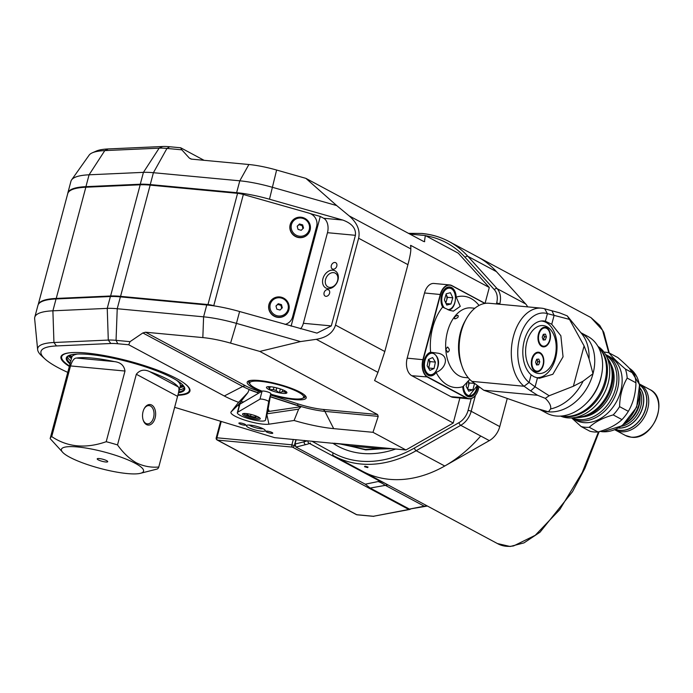 <?xml version="1.0" encoding="UTF-8"?>
<svg xmlns="http://www.w3.org/2000/svg" width="693" height="693" viewBox="0 0 693 693"><rect width="100%" height="100%" fill="white"/><g stroke="black" fill="none" stroke-linecap="round" stroke-linejoin="round"><path stroke-width="1.04" d="M267.264 431.15A3.552 0.71 -165.1 0 0 265.904 431.349A3.552 0.71 -165.1 0 0 267.732 432.493A3.552 0.71 -165.1 0 0 271.413 433.368A3.552 0.71 -165.1 0 0 272.773 433.177A3.552 0.71 -165.1 0 0 270.954 432.025A3.552 0.71 -165.1 0 0 267.264 431.15M240.246 422.947A3.552 0.71 -165.1 0 0 238.886 423.146A3.552 0.71 -165.1 0 0 240.705 424.298A3.552 0.71 -165.1 0 0 244.395 425.173A3.552 0.71 -165.1 0 0 245.746 424.974A3.552 0.71 -165.1 0 0 243.927 423.821A3.552 0.71 -165.1 0 0 240.246 422.947M69.343 366.432A66.727 13.297 14.9 0 1 60.958 356.765A66.727 13.297 14.9 0 1 86.478 353.04A66.727 13.297 14.9 0 1 155.717 369.499A66.727 13.297 14.9 0 1 189.934 391.086A66.727 13.297 14.9 0 1 177.85 395.305M250.138 425.112A9.737 1.94 -165.1 0 0 246.717 425.329A9.737 1.94 -165.1 0 0 250.58 428.491A9.737 1.94 -165.1 0 0 261.512 431.211A9.737 1.94 -165.1 0 0 265.142 430.232A9.737 1.94 -165.1 0 0 250.138 425.112M249.22 425.043A7.788 1.551 -165.1 0 0 260.871 428.75A7.788 1.551 -165.1 0 0 263.106 428.742M261.434 391.536A30.535 6.081 14.9 0 1 248.129 381.159A30.535 6.081 14.9 0 1 258.87 380.483A30.535 6.081 14.9 0 1 305.916 396.535A30.535 6.081 14.9 0 1 294.542 399.601A30.535 6.081 14.9 0 1 270.625 394.646M248.934 380.821A29.392 5.856 -165.1 0 0 248.588 381.401A29.392 5.856 -165.1 0 0 249.844 383.853M270.565 395.01L298.475 404.036A27.945 5.57 -165.1 0 0 323.103 409.424L377.555 414.527L378.213 416.372L372.981 432.311L333.679 428.629A51.455 10.256 14.9 0 1 294.075 420.486L268.927 424.194A20.868 4.158 14.9 0 1 263.262 424.168A20.868 4.158 14.9 0 1 240.861 418.745A20.868 4.158 14.9 0 1 231.064 411.954L238.565 402.338L247.938 392.541L238.453 404.712A15.575 3.101 -165.1 0 0 239.033 406.289M239.813 404.227A15.471 3.084 14.9 0 1 239.267 403.655M240.601 401.949A15.471 3.084 14.9 0 1 243.832 401.862M240.142 402.546A14.553 2.902 -165.1 0 0 240.939 403.56M174.653 407.319L274.679 437.664L340.237 444.022L365.436 449.454L384.546 448.397M334.953 262.474A3.552 2.659 -61.8 0 0 331.479 265.072A3.552 2.659 -61.8 0 0 332.38 268.971A3.552 2.659 -61.8 0 0 333.16 269.205A3.552 2.659 -61.8 0 0 336.625 266.606A3.552 2.659 -61.8 0 0 335.733 262.708A3.552 2.659 -61.8 0 0 334.953 262.474M327.728 289.605A3.552 2.659 -61.8 0 0 324.263 292.203A3.552 2.659 -61.8 0 0 325.156 296.093A3.552 2.659 -61.8 0 0 325.944 296.327A3.552 2.659 -61.8 0 0 329.409 293.728A3.552 2.659 -61.8 0 0 328.517 289.839A3.552 2.659 -61.8 0 0 327.728 289.605M332.9 270.183A9.737 7.294 -61.8 0 0 322.929 278.699A9.737 7.294 -61.8 0 0 327.988 288.626A9.737 7.294 -61.8 0 0 337.959 280.111A9.737 7.294 -61.8 0 0 332.9 270.183M333.55 272.635A7.788 5.839 -61.8 0 0 325.944 278.335A7.788 5.839 -61.8 0 0 327.902 286.876A7.788 5.839 -61.8 0 0 329.617 287.387A7.788 5.839 -61.8 0 0 337.222 281.696A7.788 5.839 -61.8 0 0 335.265 273.146A7.788 5.839 -61.8 0 0 333.55 272.635M300.537 328.837A11.46 7.242 95.4 0 0 303.369 323.293L327.477 232.692A11.46 7.242 95.4 0 0 323.674 218.26L320.287 216.45L291.103 326.152M206.757 304.972L120.383 296.873L117.23 308.731L203.603 316.831L206.757 304.972A45.833 9.13 14.9 0 1 239.605 311.521L316.978 333.116L331.306 325.909L355.414 235.317C356.167 228.491 351.949 223.406 342.766 220.053L269.482 199.22A45.833 9.13 14.9 0 0 236.634 192.671L150.26 184.572A48.692 9.702 -165.1 0 0 140.281 184.217L85.923 186.66A102.2 20.366 -165.1 0 0 67.801 193.113A102.2 20.366 -165.1 0 0 67.68 193.849M56.046 298.952A102.2 20.366 -165.1 0 0 37.924 305.405L34.763 317.264A102.2 20.366 14.9 0 1 52.893 310.81L107.242 308.376L110.404 296.517L56.046 298.952L52.893 310.81L53.941 342.507L108.29 340.072A37.846 7.545 14.9 0 1 116.052 340.341L130.041 341.658L142.853 332.952L145.539 332.216L245.599 385.836A27.945 5.57 -165.1 0 0 258.861 391.224L260.863 391.874M120.383 296.873A48.692 9.702 -165.1 0 0 110.404 296.517M333.957 443.225L392.316 448.7L375.823 449.029M379.409 448.605L349.644 445.885M353.551 446.942L350.528 446.101M409.875 234.087L425.337 235.542L424.419 241.753M423.588 241.441L424.731 241.545L423.605 241.45L305.864 178.352L276.62 170.036A38.704 7.71 14.9 0 0 248.882 164.51L191.589 159.139L189.371 158.125L181.817 149.827L166.961 148.432A38.089 7.588 -165.1 0 0 159.147 148.155L104.799 150.598A91.589 18.252 -165.1 0 0 92.325 152.806A91.589 18.252 -165.1 0 0 89.146 155.137L71.613 179.868A102.2 20.366 -165.1 0 0 70.955 181.245L67.801 193.113M236.634 192.671L239.795 180.812A45.833 9.13 14.9 0 1 272.635 187.361L336.694 205.57L305.864 178.352M248.882 164.51L239.795 180.812L153.413 172.713L150.26 184.572M140.281 184.217L143.434 172.358A48.692 9.702 14.9 0 1 153.413 172.713L166.961 148.432L169.742 146.751L180.682 147.774L204.071 160.308M92.325 152.806L96.301 151.065A88.098 17.55 14.9 0 1 108.29 148.934L162.647 146.5L159.147 148.155L143.434 172.358L89.085 174.801A102.2 20.366 -165.1 0 0 71.613 179.868M180.682 147.774L181.817 149.827M162.647 146.5A34.589 6.895 14.9 0 1 169.742 146.751M425.337 235.542L458.29 253.196L489.293 287.482L485.065 303.378M392.316 448.7L405.933 449.974L453.231 423.033L459.892 397.99M336.694 205.57L349.125 215.852L410.81 248.908L410.81 245.417L489.293 287.482M410.81 248.908C410.914 251.672 409.953 256.921 407.926 264.657L384.814 351.516L377.954 372.366L374.584 380.544L453.231 423.033M374.584 380.544L375.363 378.664M410.542 245.391L410.602 246.206M407.926 264.657L358.627 238.236C360.351 230.336 357.181 222.877 349.125 215.852M358.627 238.236L335.516 325.104C333.09 332.796 326.672 337.534 316.277 339.319L300.502 341.58L259.814 351.429L230.57 343.122A38.704 7.71 -165.1 0 0 202.832 337.595L145.539 332.216M377.555 414.527L259.814 351.429M372.981 432.311L405.933 449.974M247.938 392.541L249.099 389.622A31.618 6.298 -165.1 0 0 257.501 392.662L258.801 393.078M270.253 396.786L297.124 405.474A31.618 6.298 -165.1 0 0 301.091 406.696L267.68 411.625M268.078 409.329A15.471 3.084 14.9 0 1 268.754 410.074A15.471 3.084 14.9 0 1 267.697 411.555M267.957 410.057A14.553 2.902 -165.1 0 0 268.269 409.502M239.224 403.716A15.575 3.101 -165.1 0 0 239.769 404.253M267.151 413.79L298.64 409.147L301.091 406.696M298.64 409.147L294.075 420.486M238.565 402.338A51.455 10.256 14.9 0 1 224.298 395.989L128.725 344.767L117.784 343.745A33.896 6.757 -165.1 0 0 110.837 343.494L56.48 345.937A87.396 17.412 -165.1 0 0 44.82 358.818A87.396 17.412 -165.1 0 0 67.758 372.384M303.092 398.016A29.392 5.856 -165.1 0 0 305.396 396.517A29.392 5.856 -165.1 0 0 305.388 395.842M117.784 343.745L116.052 340.341L117.23 308.731A48.692 9.702 -165.1 0 0 107.242 308.376L108.29 340.072L110.837 343.494M44.82 358.818L41.745 355.977A91.355 18.2 14.9 0 1 37.639 349.636L34.65 318.797A102.2 20.366 14.9 0 1 34.763 317.264M37.639 349.636A91.355 18.2 14.9 0 1 53.941 342.507L56.48 345.937M130.041 341.658L128.725 344.767M310.273 213.6L320.287 216.45M239.605 311.521L236.443 323.38L300.502 341.58M230.57 343.122L236.443 323.38A45.833 9.13 -165.1 0 0 203.603 316.831L202.832 337.595M183.992 386.547A62.041 12.361 14.9 0 1 179.92 387.517M183.489 385.81A60.681 12.093 14.9 0 1 180.093 386.859M71.596 357.986A60.681 12.093 14.9 0 1 69.17 355.388M71.414 358.645A62.041 12.361 14.9 0 1 68.373 355.778M70.002 363.955A61.261 12.205 14.9 0 1 68.191 355.847A61.261 12.205 14.9 0 1 155.535 370.443A61.261 12.205 14.9 0 1 184.113 386.694A61.261 12.205 14.9 0 1 178.508 392.827M178.733 391.987A60.681 12.093 -165.1 0 0 184.295 388.721A60.681 12.093 -165.1 0 0 183.896 386.356M184.347 387.638A60.681 12.093 14.9 0 1 179.279 389.951M71.881 352.598A66.06 13.167 -165.1 0 0 62.318 359.624A66.06 13.167 -165.1 0 0 69.473 365.939M62.318 359.624L61.911 358.948A66.641 13.28 14.9 0 1 61.227 356.124M177.98 394.811A66.06 13.167 -165.1 0 0 187.327 392.888A66.06 13.167 -165.1 0 0 182.519 382.042M190.021 390.393A66.641 13.28 14.9 0 1 188.02 392.507L187.327 392.888M70.773 361.079A60.681 12.093 14.9 0 1 67.516 356.557M68.555 355.665A60.681 12.093 -165.1 0 0 67.022 357.519A60.681 12.093 -165.1 0 0 70.227 363.115M291.458 224.61A9.278 9.061 37.9 0 0 298.016 235.923A9.278 9.061 37.9 0 0 309.251 229.669A9.278 9.061 37.9 0 0 302.694 218.347A9.278 9.061 37.9 0 0 291.458 224.61M310.092 230.137A10.308 10.066 -142.1 0 1 295.72 236.356A10.308 10.066 -142.1 0 1 292.074 220.989A10.308 10.066 -142.1 0 1 310.092 230.137M291.996 221.093A10.308 10.066 37.9 0 0 295.573 236.556A10.308 10.066 37.9 0 0 308.264 233.766M302.659 224.879L299.489 223.978L297.184 226.239L298.051 229.4L301.221 230.301L303.525 228.04L302.659 224.879L302.113 225.58L298.943 224.679L299.489 223.978M302.945 228.612L302.113 225.58M298.943 224.679L297.219 226.368M38.184 304.703L67.723 193.668A102.131 20.348 14.9 0 1 85.837 187.223L140.185 184.788A48.623 9.685 14.9 0 1 150.156 185.135L237.569 193.338A8.065 1.611 -165.1 0 1 243.347 194.49L308.965 213.132A10.88 10.629 37.9 0 1 316.649 226.412L292.55 317.004A10.88 10.629 37.9 0 1 285.031 324.428M38.193 304.677A102.131 20.348 14.9 0 1 56.246 298.432L110.594 295.998A48.623 9.685 14.9 0 1 120.565 296.353L121.786 297.002M150.156 185.135L120.565 296.353L207.978 304.548A8.065 1.611 14.9 0 1 213.756 305.7L214.761 305.985M209.65 305.275L209.78 304.79M122.245 297.046L122.384 296.526M286.278 391.718L286.59 393.13A10.594 2.114 -165.1 0 0 286.841 392.307A10.594 2.114 -165.1 0 0 277.287 388.028A10.594 2.114 -165.1 0 0 266.805 386.963A10.594 2.114 -165.1 0 0 266.788 386.971A10.594 2.114 -165.1 0 0 274.047 391.484A10.594 2.114 -165.1 0 0 286.599 393.148L284.277 391.788L284.58 390.661M270.72 394.135A27.902 5.561 -165.1 0 0 302.754 398.206A27.902 5.561 -165.1 0 0 302.806 398.172A27.902 5.561 -165.1 0 0 283.688 386.287A27.902 5.561 -165.1 0 0 250.649 381.912A27.902 5.561 -165.1 0 0 250.017 384.121A27.902 5.561 -165.1 0 0 262.075 391.155L239.882 404.184A14.553 2.902 -165.1 0 0 239.466 404.651L237.335 412.681A14.553 2.902 -165.1 0 0 250.649 419.222A14.553 2.902 -165.1 0 0 265.454 420.166A14.553 2.902 -165.1 0 0 265.471 420.114L268.667 401.68A4.582 0.91 -165.1 0 0 264.856 399.748A4.582 0.91 -165.1 0 0 259.936 399.194L237.742 412.214A14.553 2.902 -165.1 0 0 237.335 412.681M250.017 384.121L249.367 383.064A28.811 5.743 14.9 0 1 249.09 381.782A28.811 5.743 14.9 0 1 250.026 380.778A28.811 5.743 14.9 0 1 251.039 380.388M303.777 394.421A28.811 5.743 14.9 0 1 304.781 396.595A28.811 5.743 14.9 0 1 303.898 397.574A28.811 5.743 14.9 0 1 303.837 397.6M280.344 388.946L279.314 392.818L276.065 390.462L276.75 387.889M282.779 389.847L282.285 391.692L279.314 392.818M270.235 386.711L269.438 389.726L269.04 386.651M273.969 387.257L273.345 389.613L269.438 389.726M282.285 391.692A9.278 1.845 -165.1 0 0 284.277 391.788M273.345 389.613A9.278 1.845 -165.1 0 0 276.065 390.462M268.096 386.72A9.278 1.845 -165.1 0 0 268.815 387.482M70.175 355.05A60.56 12.067 -165.1 0 0 71.942 356.817M180.379 385.663A60.56 12.067 -165.1 0 0 182.787 385.013M267.576 412.188A14.553 2.902 -165.1 0 0 267.593 412.136A14.553 2.902 -165.1 0 0 267.602 412.084L270.798 393.65A4.582 0.91 -165.1 0 0 266.996 391.718A4.582 0.91 -165.1 0 0 262.067 391.164L259.936 399.194M242.611 413.92A9.165 1.828 -165.1 0 0 242.541 414.067A9.165 1.828 -165.1 0 0 250.537 418.078A9.165 1.828 -165.1 0 0 260.178 418.927A9.165 1.828 -165.1 0 0 260.256 418.78A9.165 1.828 -165.1 0 0 252.252 414.76A9.165 1.828 -165.1 0 0 242.611 413.92M243.927 413.504A7.969 1.585 -165.1 0 0 244.014 413.808A7.969 1.585 -165.1 0 0 251.23 417.039A7.969 1.585 -165.1 0 0 259.104 417.818A7.969 1.585 -165.1 0 0 259.173 417.775A7.969 1.585 -165.1 0 0 259.329 417.602M251.022 414.44L250.537 416.276L255.388 417.186L256.488 416.415L253.915 415.254M255.691 416.051L255.388 417.186M250.537 416.276L246.795 414.596L247.895 413.816L250.251 414.258M270.244 304.357A9.278 9.061 37.9 0 0 276.802 315.67A9.278 9.061 37.9 0 0 288.037 309.416A9.278 9.061 37.9 0 0 281.479 298.094A9.278 9.061 37.9 0 0 270.244 304.357M288.868 309.892A10.308 10.066 -142.1 0 1 274.506 316.103A10.308 10.066 -142.1 0 1 270.85 300.736A10.308 10.066 -142.1 0 1 288.868 309.892M270.781 300.84A10.308 10.066 37.9 0 0 274.35 316.303A10.308 10.066 37.9 0 0 287.041 313.513M275.97 305.985L276.828 309.147L279.998 310.048L282.311 307.787L281.445 304.625L278.274 303.725L275.97 305.985M281.722 308.359L280.899 305.327L277.728 304.426L278.274 303.725M280.899 305.327L281.445 304.625M277.728 304.426L276.005 306.115M507.129 398.917L499.766 426.593A18.33 13.73 118.2 0 1 489.327 440.618L444.75 466.008A121.673 91.129 118.2 0 1 389.501 479.331A121.673 91.129 118.2 0 1 362.69 471.353A121.673 91.129 -61.8 0 0 389.501 479.331A121.673 91.129 -61.8 0 0 480.708 436.001M367.619 467.602L364.518 466.701L364.942 466.172L368.052 467.03L367.619 467.602L368.052 467.03M364.518 466.701L364.942 466.172M527.607 306.86A18.33 13.73 -61.8 0 0 525.684 303.967L497.115 288.652A18.33 13.73 118.2 0 1 499.766 303.906L499.67 304.244M608.8 352.815L602.512 330.18L590.921 317.567L477.633 256.86A121.673 91.129 118.2 0 1 496.465 271.656L525.684 303.967M599.142 431.67L584.927 468.295L572.539 491.666L540.029 532.189L523.986 542.879L510.152 546.5L497.401 543.537C502.182 546.214 507.614 546.994 513.695 545.885L535.221 535.308L559.693 509.71L582.224 472.522L598.501 431.86M590.921 317.567L599.688 325.338L603.828 332.406L609.225 352.971M361.989 470.971A121.673 91.129 -61.8 0 0 362.69 471.353L334.113 456.037A121.673 91.129 118.2 0 1 333.42 455.656A2.296 1.516 -61.1 0 1 333.402 455.656A2.296 1.516 -61.1 0 1 333.177 452.927A119.387 89.414 -61.8 0 0 414.379 448.068L458.948 422.669A16.043 12.015 -61.8 0 0 468.087 410.403L471.231 398.562M310.551 443.061L309.485 443.468A151.239 30.137 14.9 0 1 305.691 444.629L295.98 447.054L295.01 444.057L304.227 441.753A148.943 29.678 -165.1 0 0 306.826 441.008M427.399 506.029L409.407 509.078L370.175 488.054L387.941 484.883M425.251 506.28A2.296 2.079 -101 0 1 424.237 506.202L427.105 505.873M370.175 488.054L365.289 484.199L380.7 481.003M387.534 484.892A27.495 26.559 55.7 0 0 379.799 481.15L309.485 443.468A2.296 2.166 -110.5 0 1 307.917 441.614M295.98 447.054L365.289 484.199M296.171 439.683L295.01 444.057M409.78 509.45L373.414 516.276L410.577 509.13M295.738 441.302L296.084 439.674M135.274 463.34A42.507 8.472 14.9 0 1 140.151 473.38A42.507 8.472 14.9 0 1 69.672 457.189A42.507 8.472 14.9 0 1 63.262 452.919A42.507 8.472 14.9 0 1 83.567 447.678A42.507 8.472 14.9 0 1 135.274 463.34M140.151 473.38L157.19 469.031A56.142 11.183 -165.1 0 0 158.706 467.247A56.142 11.183 -165.1 0 0 158.758 467.021C150.979 467.706 143.503 466.294 136.322 462.803C129.305 458.688 123.033 452.728 117.515 444.923L136.322 374.255C139.847 369.932 144.309 369.057 149.688 371.639A56.142 11.183 14.9 0 1 168.312 379.703A56.142 11.183 14.9 0 1 178.266 386.954C179.357 387.846 179.123 390.982 177.555 396.353L158.758 467.021M106.67 460.663A5.44 1.083 -165.1 0 0 101.23 458.861A5.44 1.083 -165.1 0 0 97.28 458.757A5.44 1.083 -165.1 0 0 98.276 459.875A5.44 1.083 -165.1 0 0 104.305 461.789A5.44 1.083 -165.1 0 0 107.727 461.538A5.44 1.083 -165.1 0 0 106.67 460.663M176.741 380.379A56.142 11.183 14.9 0 1 180.31 386.062L158.706 467.247M146.492 424.584A10.308 6.514 -84.6 0 1 143.243 420.27A10.308 6.514 -84.6 0 1 144.352 408.376A10.308 6.514 -84.6 0 1 151.689 405.05A10.308 6.514 -84.6 0 1 155.111 418.044A10.308 6.514 -84.6 0 1 146.492 424.584M143.122 419.906A9.165 5.795 95.4 0 0 145.894 423.414A9.165 5.795 95.4 0 0 147.349 423.865A9.165 5.795 95.4 0 0 153.811 416.458A9.165 5.795 95.4 0 0 150.511 406.055A9.165 5.795 95.4 0 0 149.056 405.613A9.165 5.795 95.4 0 0 144.17 408.714M51.724 436.599L70.521 365.93C72.211 360.594 74.238 357.96 76.594 358.056A56.142 11.183 14.9 0 1 114.362 361.599C120.556 362.318 124.108 365.462 125 371.041L106.202 441.71C85.629 448.873 67.472 447.167 51.724 436.599A56.142 11.183 -165.1 0 0 50.199 438.374A56.142 11.183 -165.1 0 0 50.156 438.608L63.262 452.919M50.199 438.374L71.803 357.19A56.142 11.183 14.9 0 1 77.72 354.028M117.515 444.923A56.142 11.183 -165.1 0 0 106.202 441.71M474.852 308.246L471.136 307.9A34.945 22.081 95.4 0 0 454.426 316.892L454.929 318.858C458.09 317.836 458.974 316.658 457.605 315.332L454.426 316.892A34.945 22.081 95.4 0 0 445.772 349.445L447.782 352.217C449.913 350.71 449.792 348.995 447.427 347.063L445.772 349.445A34.945 22.081 95.4 0 0 459.069 375.779A34.945 22.081 95.4 0 0 464.605 377.486L468.329 377.832M447.236 352.044L447.782 352.217M458.064 315.462L457.605 315.332M454.452 318.719L454.929 318.858M447.955 347.236L447.427 347.063M456.193 297.115L460.265 306.358L453.413 311.131L449.835 310.395L442.619 307.077A11.972 7.562 -84.6 0 1 441.805 305.206A11.972 7.562 -84.6 0 1 443.096 291.406A11.972 7.562 -84.6 0 1 451.611 287.543A11.972 7.562 -84.6 0 1 456.193 297.115A45.833 28.959 -84.6 0 1 471.023 298.501A45.833 28.959 -84.6 0 1 479.028 305.44M430.604 352.226L438.426 353.257C450.511 355.933 445.149 369.629 435.776 372.41L436.148 372.444A11.972 7.562 -84.6 0 1 424.48 370.305A11.972 7.562 -84.6 0 1 425.779 356.505A11.972 7.562 -84.6 0 1 430.604 352.226A45.833 28.959 -84.6 0 1 442.619 307.077M477.841 386.07A11.972 7.562 -84.6 0 1 471.439 396.552A11.972 7.562 -84.6 0 1 463.556 391.25A11.972 7.562 -84.6 0 1 462.751 386.694A45.833 28.959 -84.6 0 1 447.921 385.299A45.833 28.959 -84.6 0 1 436.148 372.444M463.539 391.181A11.746 7.424 95.4 0 0 467.212 396.032A11.746 7.424 95.4 0 0 469.074 396.604A11.746 7.424 95.4 0 0 477.538 385.828M424.462 370.235A11.746 7.424 95.4 0 0 428.135 375.086A11.746 7.424 95.4 0 0 429.998 375.658A11.746 7.424 95.4 0 0 435.776 372.41M455.864 296.916A11.746 7.424 95.4 0 0 451.377 287.742A11.746 7.424 95.4 0 0 449.514 287.171A11.746 7.424 95.4 0 0 443.061 291.467M441.779 305.137A11.746 7.424 95.4 0 0 442.472 306.748M430.301 352.468A11.746 7.424 95.4 0 0 425.736 356.566M462.751 386.824L469.793 379.452M484.849 303.43L452.027 285.845A13.704 8.662 95.4 0 0 440.575 294.534L423.232 359.719A13.704 8.662 95.4 0 0 427.78 376.983L466.909 397.955A13.704 8.662 95.4 0 0 476.654 393.537A13.704 8.662 95.4 0 0 478.369 389.267L478.976 386.971M476.619 393.598A13.929 8.801 -84.6 0 1 476.585 393.667A13.929 8.801 -84.6 0 1 468.884 398.839A13.929 8.801 -84.6 0 1 466.675 398.154L427.546 377.191A13.929 8.801 -84.6 0 1 422.921 359.632L440.263 294.447A13.929 8.801 -84.6 0 1 449.705 284.936A13.929 8.801 -84.6 0 1 451.914 285.611L485.091 303.395M468.884 398.839L453.153 397.358A13.929 8.801 -84.6 0 1 450.944 396.682L466.909 397.955M427.78 376.983L411.807 375.71L450.944 396.682M411.807 375.71A13.929 8.801 -84.6 0 1 407.181 358.16L423.232 359.719M440.575 294.534L424.532 292.974L407.181 358.16M424.532 292.974A13.929 8.801 -84.6 0 1 433.965 283.463L449.705 284.936M446.075 294.282L447.487 297.314L446.569 300.398A5.726 3.621 95.4 0 0 446.301 294.759A5.726 3.621 95.4 0 0 446.067 294.317M445.582 302.494A5.726 3.621 95.4 0 0 446.569 300.398L445.807 302.988M447.487 297.314L452.789 297.808L450.415 292.706L446.223 293.78L444.395 299.948L446.768 305.059L450.961 303.984L446.058 303.525M452.789 297.808L450.961 303.984M428.231 367.628A5.726 3.621 95.4 0 0 429.426 364.813A5.726 3.621 95.4 0 0 428.698 359.346L430.093 361.607L428.75 368.026L434.061 368.52L435.395 362.101L432.605 357.562L428.482 359.442L427.148 365.861L429.937 370.4L434.061 368.52M430.093 361.607L435.395 362.101M467.333 388.539A5.726 3.621 95.4 0 0 468.407 386.166A5.726 3.621 95.4 0 0 468.139 380.994M468.156 380.977L469.222 383.021L474.445 383.376M474.523 383.524L472.895 389.804L468.719 391.207L466.172 386.33L467.368 381.739M469.222 383.021L467.636 389.128M467.74 389.319L472.895 389.804M526.845 342.004A24.064 15.203 95.4 0 0 534.831 372.323A24.064 15.203 95.4 0 0 554.946 357.068A24.064 15.203 95.4 0 0 546.959 326.749A24.064 15.203 95.4 0 0 526.845 342.004M541.068 321.024A28.413 17.957 -84.6 0 1 555.552 358.246A28.413 17.957 -84.6 0 1 536.382 377.65M543.329 365.098A9.849 6.228 95.4 0 0 541.042 353.378A9.849 6.228 95.4 0 0 533.056 355.864A9.849 6.228 95.4 0 0 531.817 358.931A9.849 6.228 95.4 0 0 531.99 367.221A9.849 6.228 95.4 0 0 537.768 371.769A9.849 6.228 95.4 0 0 543.329 365.098M549.965 340.142A9.849 6.228 95.4 0 0 547.678 328.421A9.849 6.228 95.4 0 0 539.691 330.907A9.849 6.228 95.4 0 0 538.461 333.974A9.849 6.228 95.4 0 0 538.626 342.264A9.849 6.228 95.4 0 0 544.412 346.821A9.849 6.228 95.4 0 0 549.965 340.142M580.907 332.709L587.82 336.417A43.538 32.606 118.2 0 1 600.857 377.936A43.538 32.606 118.2 0 1 546.69 413.167L539.275 409.191A43.538 32.606 118.2 0 0 548.44 411.815L550.588 408.948C551.281 405.985 549.523 402.451 545.322 398.354L537.577 395.279L483.757 390.237L532.432 407.25L548.44 411.815A43.538 32.606 118.2 0 0 593 373.735L589.041 358.879L584.095 345.92L573.362 386.252L583.108 381.159L593 373.735A43.538 32.606 118.2 0 0 580.942 332.761M561.521 416.017A40.099 30.033 -61.8 0 0 563.842 416.354A40.099 30.033 -61.8 0 0 604.894 381.28A40.099 30.033 -61.8 0 0 598.414 347.176M529.114 382.475L535.091 386.824L530.691 390.913L524.09 386.261L529.114 382.475L531.124 374.852A28.716 18.148 -84.6 0 1 523.986 341.822A28.716 18.148 -84.6 0 1 543.754 320.963A28.716 18.148 -84.6 0 1 545.391 321.24L547.418 313.626A36.66 23.172 95.4 0 0 519.655 338.08A36.66 23.172 95.4 0 0 529.097 382.467L524.064 386.244A41.242 26.065 -84.6 0 1 512.829 338.842A41.242 26.065 -84.6 0 1 541.389 308.16A41.242 26.065 -84.6 0 1 544.672 308.801L559.52 312.82L567.264 315.895L569.481 319.386L547.435 313.634L544.672 308.801M551.992 310.862L554.105 315.376L551.732 324.281L545.391 321.24M531.124 374.852L534.034 376.758L537.456 377.919L535.091 386.824L549.168 395.746L573.362 386.252M547.435 313.634L544.698 308.809M551.732 324.281L560.854 335.733L563.054 356.817L552.849 374.272L539.604 378.257L537.456 377.919M549.168 395.746L545.322 398.354M537.577 395.279L530.691 390.913M584.095 345.92L569.481 319.386M589.041 358.879A45.097 33.775 118.2 0 0 581.799 333.818L567.264 315.895M541.389 308.16L489.223 303.265A41.242 26.065 95.4 0 0 466.441 318.572A41.242 26.065 95.4 0 0 461.988 366.121A41.242 26.065 95.4 0 0 471.924 381.375L483.757 390.237M524.09 386.261L471.924 381.375M461.988 366.121L461.044 363.366A36.66 23.172 -84.6 0 1 465.012 321.102L466.441 318.572M544.854 327.928A9.165 5.795 95.4 0 0 544.542 327.884A9.165 5.795 95.4 0 0 543.892 327.884A9.165 5.795 95.4 0 0 539.587 331.098M538.556 342.056A9.165 5.795 95.4 0 0 542.827 346.136A9.165 5.795 95.4 0 0 543.147 346.154M544.525 327.936A9.165 5.795 95.4 0 0 538.513 337.041A9.165 5.795 95.4 0 0 543.468 346.197A9.165 5.795 95.4 0 0 544.118 346.197A9.165 5.795 95.4 0 0 550.129 337.101A9.165 5.795 95.4 0 0 545.174 327.945A9.165 5.795 95.4 0 0 544.525 327.936M543.009 339.466A2.867 1.81 95.4 0 0 543.918 338.184A2.867 1.81 95.4 0 0 543.988 335.334A2.867 1.81 95.4 0 0 543.321 334.329M543.607 334.277L544.481 336.711L543.364 339.657L545.304 339.839L543.208 340.012L542.221 337.24L543.338 334.303L545.434 334.13L546.422 336.893L545.304 339.839M544.481 336.711L546.422 336.893M538.218 352.884A9.165 5.795 95.4 0 0 537.898 352.841A9.165 5.795 95.4 0 0 537.248 352.832A9.165 5.795 95.4 0 0 532.943 356.055M531.921 367.004A9.165 5.795 95.4 0 0 536.191 371.093A9.165 5.795 95.4 0 0 536.512 371.11M537.889 352.893A9.165 5.795 95.4 0 0 531.877 361.997A9.165 5.795 95.4 0 0 536.824 371.153A9.165 5.795 95.4 0 0 537.473 371.153A9.165 5.795 95.4 0 0 543.485 362.058A9.165 5.795 95.4 0 0 538.539 352.902A9.165 5.795 95.4 0 0 537.889 352.893M536.373 364.423A2.867 1.81 95.4 0 0 537.283 363.141A2.867 1.81 95.4 0 0 537.344 360.282A2.867 1.81 95.4 0 0 536.685 359.286L538.799 359.087L539.786 361.85L538.669 364.787L536.564 364.96L535.576 362.196L536.694 359.26M536.971 359.234L537.837 361.668L539.786 361.85M537.837 361.668L536.72 364.605L538.669 364.787M639.942 394.499A26.005 19.482 118.2 0 1 623.917 424.402M640.011 388.019A23.943 17.931 118.2 0 1 640.081 413.816A23.943 17.931 118.2 0 1 618.563 428.049A23.943 17.931 -61.8 0 0 640.133 413.842A23.943 17.931 -61.8 0 0 640.011 387.976M639.613 384.849A25.39 19.023 118.2 0 1 644.273 412.855A25.39 19.023 118.2 0 1 619.88 430.466A25.39 19.023 118.2 0 1 615.705 429.469M639.448 383.983A26.005 19.482 118.2 0 1 639.899 384.208A26.005 19.482 118.2 0 1 646.456 412.742A26.005 19.482 118.2 0 1 621.067 431.765A26.005 19.482 118.2 0 1 615.332 430.058A26.005 19.482 118.2 0 1 614.89 429.807M609.069 352.884L617.835 357.579C625.58 364.206 631.028 369.594 634.182 373.744A39.64 29.686 118.2 0 1 635.949 382.779C635.706 393.537 633.168 403.057 628.352 411.339A39.64 29.686 118.2 0 1 621.976 419.603C616.276 424.965 608.289 429.097 598.033 431.99A39.64 29.686 118.2 0 1 593.875 431.947A39.64 29.686 118.2 0 1 589.89 431.228L581.124 426.533A39.64 29.686 -61.8 0 0 585.109 427.252A39.64 29.686 -61.8 0 0 589.267 427.295C594.966 421.933 602.953 417.801 613.218 414.908A39.64 29.686 -61.8 0 0 619.585 406.635C619.837 395.876 622.366 386.356 627.182 378.083A39.64 29.686 -61.8 0 0 625.415 369.048C617.671 362.422 612.222 357.034 609.069 352.884A39.64 29.686 -61.8 0 0 605.084 352.165A39.64 29.686 -61.8 0 0 603.975 352.087M571.63 417.905A35.975 26.94 -61.8 0 0 572.678 418.511L575.961 420.27A35.975 26.94 -61.8 0 0 583.887 422.626A35.975 26.94 -61.8 0 0 619.014 396.318A35.975 26.94 -61.8 0 0 609.944 356.852L606.67 355.093A35.975 26.94 -61.8 0 0 605.587 354.556M572.678 418.511A35.975 26.94 -61.8 0 0 580.613 420.876A35.975 26.94 -61.8 0 0 615.73 394.56A35.975 26.94 -61.8 0 0 606.67 355.093M572.825 417.801A35.334 26.464 -61.8 0 0 579.365 419.508A35.334 26.464 -61.8 0 0 615.531 388.608A35.334 26.464 -61.8 0 0 606.158 355.604M575.485 417.429A35.334 26.464 -61.8 0 0 575.545 417.437A35.334 26.464 -61.8 0 0 607.709 396.465A35.334 26.464 -61.8 0 0 607.354 358.073L607.233 357.926M575.536 417.377A35.975 26.94 -61.8 0 0 606.73 395.946A35.975 26.94 -61.8 0 0 607.302 358.099M560.576 416.086A39.64 29.686 -61.8 0 0 567.576 417.853A39.64 29.686 -61.8 0 0 605.786 390.046A39.64 29.686 -61.8 0 0 597.946 346.353M562.231 416.146A39.64 29.686 -61.8 0 0 565.297 416.632A39.64 29.686 -61.8 0 0 602.382 391.311A39.64 29.686 -61.8 0 0 598.908 347.704M625.415 369.048L634.182 373.744M627.182 378.083L635.949 382.779M619.585 406.635L628.352 411.339M613.218 414.908L621.976 419.603M589.267 427.295L598.033 431.99M571.612 417.905L581.124 426.533M266.9 414.743L268.927 424.194M355.414 235.317L327.477 232.692M342.766 220.053L323.674 218.26M331.306 325.909L303.369 323.293M189.371 158.125L191.138 159.078M269.482 199.22L276.62 170.036M108.29 148.934L104.799 150.598L89.085 174.801L85.923 186.66M384.814 351.516L335.516 325.104M316.277 339.319L377.954 372.366M378.213 416.372L324.878 411.373L333.679 428.629M323.103 409.424A6.878 4.349 -84.6 0 1 324.878 411.373A31.384 6.254 14.9 0 1 297.219 405.318L270.287 396.613M298.475 404.036A6.878 1.724 -72.1 0 0 297.219 405.318L297.124 405.474M259 392.957L257.501 392.662M258.861 391.224A6.878 1.724 -72.1 0 0 257.605 392.507A31.384 6.254 14.9 0 1 242.715 386.46L224.298 395.989M238.453 404.712L231.064 411.954M245.599 385.836A6.878 5.146 -61.8 0 0 242.715 386.46L142.853 332.952M56.246 298.432L85.837 187.223M110.594 295.998L140.185 184.788M207.978 304.548L237.569 193.338M213.756 305.7L243.347 194.49M270.798 393.65L268.667 401.68M239.882 404.184L237.742 412.214M267.602 412.084L265.471 420.114M395.72 449.012A111.252 83.325 118.2 0 1 362.214 453.43A111.252 83.325 118.2 0 1 332.64 443.104M423.085 235.325A119.387 89.414 -61.8 0 0 420.33 235.014A119.387 89.414 -61.8 0 0 417.55 234.806M444.75 466.008L416.181 450.701A121.673 91.129 118.2 0 1 360.932 464.015A121.673 91.129 118.2 0 1 334.113 456.037L333.394 455.647M489.327 440.618L460.75 425.311L416.181 450.701A2.296 0.979 -119.7 0 1 414.379 448.068M499.766 426.593L471.188 411.287A18.33 13.73 118.2 0 1 460.75 425.311A2.296 0.979 -119.7 0 1 458.948 422.669M500.545 304.331L499.766 303.906A2.296 0.459 -165.1 0 0 496.656 303.023A16.043 12.015 -61.8 0 0 494.334 289.674L465.116 257.363A119.387 89.414 -61.8 0 0 425.667 235.715M475.407 395.426L471.188 411.287A2.296 0.459 -165.1 0 0 468.087 410.403M496.465 271.656L467.896 256.341L497.115 288.652A2.296 1.464 137.9 0 0 494.334 289.674M422.245 233.567A121.673 91.129 118.2 0 1 449.064 241.545A121.673 91.129 118.2 0 1 467.896 256.341A2.296 1.464 137.9 0 0 465.116 257.363M496.413 303.941L496.656 303.023M311.789 441.146L333.177 452.927M305.691 444.629A2.296 2.114 -104 0 1 304.227 441.753L304.565 440.471M409.407 509.078L424.237 506.202L385.013 485.178A27.495 24.922 79 0 0 378.43 481.652M408.749 509.433L292.489 447.124L217.515 440.098L356.756 514.708L373.414 516.276M221.249 421.457L216.909 437.785L291.874 444.811L293.312 439.414M295.92 439.657L294.36 445.521A1.836 1.369 -61.8 0 1 292.489 447.124A1.836 1.161 -84.6 0 1 291.874 444.811L295.079 445.902M217.515 440.098A1.836 1.161 -84.6 0 1 216.909 437.785L216.207 437.889A1.836 1.836 0 0 0 217.108 439.977A1.836 1.369 -61.8 0 0 217.515 440.098M357.345 514.769A1.836 1.161 -84.6 0 1 357.042 514.804A1.836 1.161 -84.6 0 1 356.756 514.708A1.836 1.369 -61.8 0 1 356.349 514.587A1.836 1.836 0 0 0 357.042 514.804L373.796 516.372M356.029 514.319A1.836 1.369 -61.8 0 0 356.349 514.587L217.108 439.977M76.594 358.056L114.362 361.599M70.521 365.93L125 371.041M149.688 371.639L178.266 386.954M136.322 374.255L177.555 396.353M445.452 288.565A11.46 7.242 -84.6 0 1 447.522 287.56A11.46 7.242 -84.6 0 1 449.133 287.422C457.83 287.578 457.371 308.567 448.743 310.1M447.652 309.606A10.767 6.809 95.4 0 0 449.107 309.485A10.767 6.809 95.4 0 0 455.422 297.141A10.767 6.809 95.4 0 0 448.085 288.279A10.767 6.809 95.4 0 0 442.004 296.847A10.767 6.809 95.4 0 0 444.542 308.064M432.189 374.887A11.46 7.242 -84.6 0 1 429.669 375.337A11.46 7.242 -84.6 0 1 426.264 373.536M428.127 353.664A11.46 7.242 -84.6 0 1 429.288 352.98A11.46 7.242 -84.6 0 1 431.808 352.529L430.829 352.434M429.911 353.681A10.767 6.809 95.4 0 0 424.558 367.039A10.767 6.809 95.4 0 0 432.631 374.281A10.767 6.809 95.4 0 0 437.985 360.923A10.767 6.809 95.4 0 0 429.911 353.681M463.496 385.906A10.767 6.809 95.4 0 0 464.899 392.151A10.767 6.809 95.4 0 0 472.072 395.045A10.767 6.809 95.4 0 0 477.13 385.507M467.48 396.162L468.754 396.283A11.46 7.242 -84.6 0 1 465.341 394.473M601.498 375.225A40.099 30.033 118.2 0 1 600.649 379.002A40.099 30.033 118.2 0 1 586.581 403.066M583.108 381.159A45.097 33.775 118.2 0 1 550.588 408.948M600.112 431.375L602.659 431.765L622.21 425.719L636.668 407.198L639.578 384.658L629.409 368.278A35.17 26.343 118.2 0 1 636.295 407.06A35.17 26.343 118.2 0 1 602.408 431.687A35.17 26.343 118.2 0 1 600.173 431.358M640.02 397.115A23.025 17.247 118.2 0 1 626.143 423.016M621.404 426.282A23.025 17.247 -61.8 0 0 640.124 391.354M640.02 388.115A23.9 17.905 118.2 0 1 640.02 413.782A23.9 17.905 118.2 0 1 618.65 427.997M639.639 385.013A25.286 18.936 118.2 0 1 644.092 412.907A25.286 18.936 118.2 0 1 619.845 430.336A25.286 18.936 118.2 0 1 615.852 429.4M631.098 437.144A26.005 19.482 118.2 0 1 625.372 435.438L631.28 437.196C653.256 440.739 669.949 398.683 649.939 389.587A26.005 19.482 118.2 0 1 656.488 418.122A26.005 19.482 118.2 0 1 631.098 437.144M611.027 364.492A33.307 24.948 118.2 0 1 612.785 387.829A33.307 24.948 118.2 0 1 582.917 416.935M249.09 381.782L249.376 380.691M304.781 396.595L305.067 395.504M302.806 398.172L303.898 397.574M267.593 412.136L265.454 420.166M387.733 448.406L365.713 449.904L347.947 445.495M477.633 256.86L449.064 241.545C440.687 237.075 431.635 234.381 421.881 233.454L408.472 233.342M497.791 543.754L362.69 471.353M216.207 437.889L220.625 421.266M179.089 382.623L179.244 382.034M74.567 354.816L74.731 354.227M447.86 287.309L449.133 287.422M428.404 375.216L432.389 374.852C437.716 371.933 443.286 357.718 431.808 352.529M468.754 396.283L477.278 385.62M542.827 346.136L543.468 346.197M544.542 327.884L545.174 327.945M536.191 371.093L536.824 371.153M537.898 352.841L538.539 352.902M649.939 389.587L639.899 384.208M625.372 435.438L615.332 430.058"/></g></svg>
